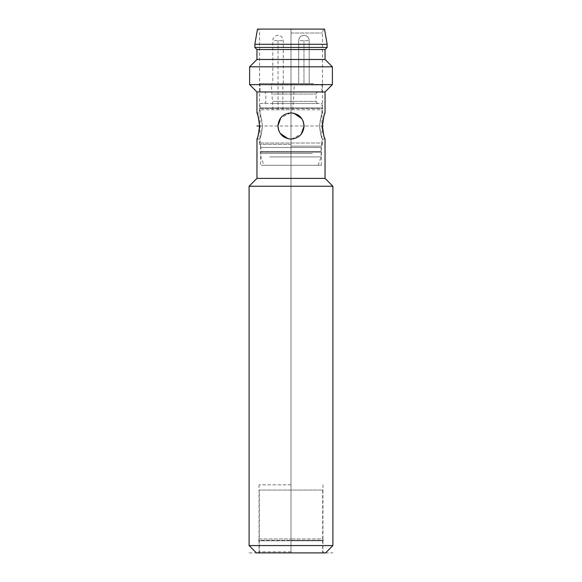 <?xml version="1.0" encoding="UTF-8"?>
<svg xmlns="http://www.w3.org/2000/svg" width="582" height="582" viewBox="0 0 582 582"><rect width="100%" height="100%" fill="white"/><g stroke="black" fill="none" stroke-linecap="round" stroke-linejoin="round"><path stroke-width="0.44" stroke-dasharray="2.91 2.18" d="M322.69 490.044L259.31 490.044L322.69 490.044L322.69 538.968L291 538.968L322.69 538.968L323.476 540.329L291 540.329L323.476 540.329L322.69 540.78L259.31 540.78L322.69 540.78L322.69 552.9L259.31 552.9L259.31 540.78L258.524 540.329L291 540.329L258.524 540.329L259.31 538.968L259.31 490.044M259.31 538.968L291 538.968L259.31 538.968M259.31 552.9L322.69 552.9M257.477 29.1L323.476 29.1L258.524 29.1L291 29.1L291 552.9L325.571 552.9M254.858 44.29L327.142 44.29M324.523 29.1L291 29.1L291 552.9L258.001 552.9L323.999 552.9L291 552.9L291 490.044M291 33.007L322.428 33.007L291 33.007M290.629 112.915L280.75 117.855M277.905 126.003C278.691 118.037 283.056 113.672 291 112.908C283.056 113.672 278.691 118.037 277.905 126.003C278.676 133.962 283.041 138.327 291 139.098C283.041 138.327 278.676 133.962 277.905 126.003M291 144.336L259.572 144.336L291 144.336M278.938 131.103L280.131 133.314M288.155 138.785L289.938 139.054M262.431 126.003C261.609 118.626 260.663 114.283 259.594 112.959C260.307 113.083 261.253 117.433 262.431 126.003C261.609 118.626 260.663 114.283 259.594 112.959C260.307 113.083 261.253 117.433 262.431 126.003C261.602 133.409 260.656 137.759 259.594 139.047C260.314 138.909 261.26 134.558 262.431 126.003C261.602 133.409 260.656 137.759 259.594 139.047C260.314 138.909 261.26 134.558 262.431 126.003M259.441 128.848L259.572 126.003L258.328 117.069M258.11 116.32L257.695 114.981M257.36 114.007L256.953 112.901L259.572 112.908L259.572 33.007L258.524 29.1M319.569 126.003C320.369 118.692 321.308 114.356 322.399 112.988C321.73 112.973 320.784 117.309 319.569 126.003C320.369 118.692 321.308 114.356 322.399 112.988C321.73 112.973 320.784 117.309 319.569 126.003C320.369 133.322 321.315 137.665 322.399 139.025C321.715 139.003 320.777 134.66 319.569 126.003C320.369 133.322 321.315 137.665 322.399 139.025C321.715 139.003 320.777 134.66 319.569 126.003M323.476 29.1L322.428 33.007L322.428 112.901L325.032 112.952M324.909 113.272L324.647 113.992M324.269 115.083L323.898 116.291M323.548 117.528L323.359 118.284M322.915 120.452L322.559 123.151M257.346 138.029L259.143 131.219M322.428 126.192L322.581 129.117M323.003 132.041L324.647 138.021M256.953 91.956L325.047 91.956M256.953 178.383L325.047 178.383M303.062 120.903L301.862 118.692M293.837 113.221L292.055 112.952M291 112.908C298.959 113.679 303.324 118.044 304.095 126.003C303.324 118.044 298.959 113.679 291 112.908M304.095 126.003C303.309 133.969 298.944 138.334 291 139.098C298.944 138.334 303.309 133.969 304.095 126.003M291.386 139.091L301.25 134.151M291 146.147L321.38 146.147L291 146.147M291 83.575L271.328 83.575L291 83.575L291 165.288L260.62 165.288L321.38 165.288L291 165.288L291 35.386M332.904 186.24L249.096 186.24M249.096 545.567L332.904 545.567M256.429 552.9L291 552.9M291 551.852L259.048 551.852L291 551.852M291 484.806L259.048 484.806L291 484.806M332.38 84.623L291 84.623L291 66.814L249.62 66.814M249.62 84.623L291 84.623M332.38 66.814L291 66.814M325.047 59.48L256.953 59.48M256.953 49.528L325.047 49.528M327.142 47.433L254.858 47.433M269.706 156.907L321.118 156.907L269.706 156.907M312.294 153.481L260.882 153.481L312.294 153.481M318.07 165.288L321.118 156.907L321.118 153.481L321.904 152.12L321.118 151.669L321.118 147.479L321.904 143.026L260.096 143.026L260.882 147.479L321.118 147.479L260.882 147.479L260.882 151.669L321.118 151.669L260.882 151.669L260.096 152.12L321.904 152.12L260.096 152.12L260.882 153.481L260.882 156.907L263.93 165.288L318.07 165.288L263.93 165.288M260.096 143.026L321.904 143.026L321.904 109.765L260.096 109.765L321.904 109.765L322.69 108.405L259.31 108.405L322.69 108.405L321.904 107.954L260.096 107.954L321.904 107.954L321.904 103.48L260.096 103.48L260.096 107.954L259.31 108.405L260.096 109.765L260.096 143.026M260.096 103.48L321.904 103.48M271.743 103.48L318.238 103.48L271.743 103.48M310.257 91.956L263.762 91.956L310.257 91.956M312.854 91.956L260.096 91.956L312.854 91.956M269.146 84.936L321.904 84.936L269.146 84.936M313.407 83.575L259.31 83.575L313.407 83.575M300.261 83.575L309.202 83.575L300.261 83.575M274.333 83.575L283.274 83.575L274.333 83.575M275.839 109.765L292.775 109.765L275.839 109.765M323.476 552.9L258.524 552.9M291.575 552.9L319.489 552.9L291.575 552.9M276.872 552.9L285.355 552.9L276.872 552.9M305.128 552.9L296.645 552.9L305.128 552.9M268.382 552.9L290.425 552.9L268.382 552.9M249.096 552.9L332.904 552.9M259.572 126.003L325.054 126.003M313.407 91.956L268.593 91.956M268.571 91.956L313.429 91.956M303.964 83.575L303.964 40.624L303.964 83.575M278.036 40.624L278.036 109.765M282.852 109.765L282.852 83.575M273.22 101.384L316.142 101.384L273.22 101.384M273.22 94.051L316.142 94.051L273.22 94.051M300.261 40.624L309.202 40.624L300.261 40.624M274.333 40.624L283.274 40.624L274.333 40.624M256.953 139.098L259.572 139.098L259.572 144.336L260.62 146.147L260.62 165.288M321.38 165.288L321.38 146.147L322.428 144.336L322.428 139.105L325.047 139.098M259.048 484.806L259.048 551.852L258.001 552.9M322.952 484.806L322.952 551.852L323.999 552.9M263.762 91.956C265.036 92.08 265.734 92.778 265.858 94.051L265.858 101.384C265.734 102.658 265.036 103.356 263.762 103.48M318.238 91.956C316.964 92.08 316.266 92.778 316.142 94.051L316.142 101.384C316.266 102.658 316.964 103.356 318.238 103.48M259.31 83.575L260.096 84.936L260.096 91.956M322.69 83.575L321.904 84.936L321.904 91.956M272.929 109.765L271.328 83.575M292.775 109.765L294.376 83.575M309.202 83.575L309.202 40.624A5.238 5.238 0 0 0 303.964 35.386A5.238 5.238 0 0 0 298.726 40.624L298.726 83.575L298.726 40.624A5.238 5.238 0 0 1 303.964 35.386A5.238 5.238 0 0 1 309.202 40.624L309.202 83.575M283.274 83.575L283.274 40.624A5.238 5.238 0 0 0 278.036 35.386A5.238 5.238 0 0 0 272.798 40.624L272.798 83.575"/><path stroke-width="0.87" d="M254.858 44.29L327.142 44.29L324.523 29.1L257.477 29.1L254.858 44.29L254.858 47.433L327.142 47.433L325.047 49.528L325.047 59.48L332.38 66.814L332.38 84.623L249.62 84.623L256.953 91.956L256.953 112.908M280.75 117.855L277.905 126.003C278.691 118.037 283.056 113.672 291 112.908L290.629 112.915M289.938 139.054L291 139.098C283.041 138.327 278.676 133.962 277.905 126.003L278.938 131.103M280.131 133.314L288.155 138.785M258.328 117.069L258.11 116.32M257.695 114.981L257.36 114.007M259.572 126.003C258.845 118.684 257.979 114.348 256.982 112.981C257.608 113.003 258.473 117.346 259.572 126.003C258.845 133.314 257.979 137.65 256.982 139.018C257.6 139.033 258.466 134.697 259.572 126.003L256.946 126.003M322.559 123.151L322.428 126.003C323.185 118.597 324.05 114.247 325.025 112.959C324.363 113.097 323.497 117.448 322.428 126.003L322.428 126.192M325.047 112.901L325.047 91.956L332.38 84.623M324.647 113.992L324.269 115.083M323.898 116.291L323.548 117.528M323.359 118.284L322.915 120.452M325.032 139.054L325.047 178.383L256.953 178.383L256.968 139.054M257.091 138.734L257.346 138.029M259.143 131.219L259.441 128.848M322.581 129.117L323.003 132.041M324.647 138.021L324.902 138.712M322.428 126.003C323.17 133.38 324.036 137.723 325.025 139.047C324.363 138.923 323.497 134.573 322.428 126.003M325.047 91.956L256.953 91.956M292.055 112.952L291 112.908C298.959 113.679 303.324 118.044 304.095 126.003L303.062 120.903M301.862 118.692L293.837 113.221M301.25 134.151L304.095 126.003C303.309 133.969 298.944 138.334 291 139.098L291.386 139.091M291 186.24L332.904 186.24L332.904 545.567L249.096 545.567L249.096 186.24L291 186.24M332.904 545.567L325.571 552.9L256.429 552.9L249.096 545.567M332.38 66.814L249.62 66.814L249.62 84.623M325.047 49.528L256.953 49.528L256.953 59.48L325.047 59.48M325.047 178.383L332.904 186.24M256.953 178.383L249.096 186.24M256.953 59.48L249.62 66.814M256.953 49.528L254.858 47.433M327.142 44.29L327.142 47.433"/></g></svg>
